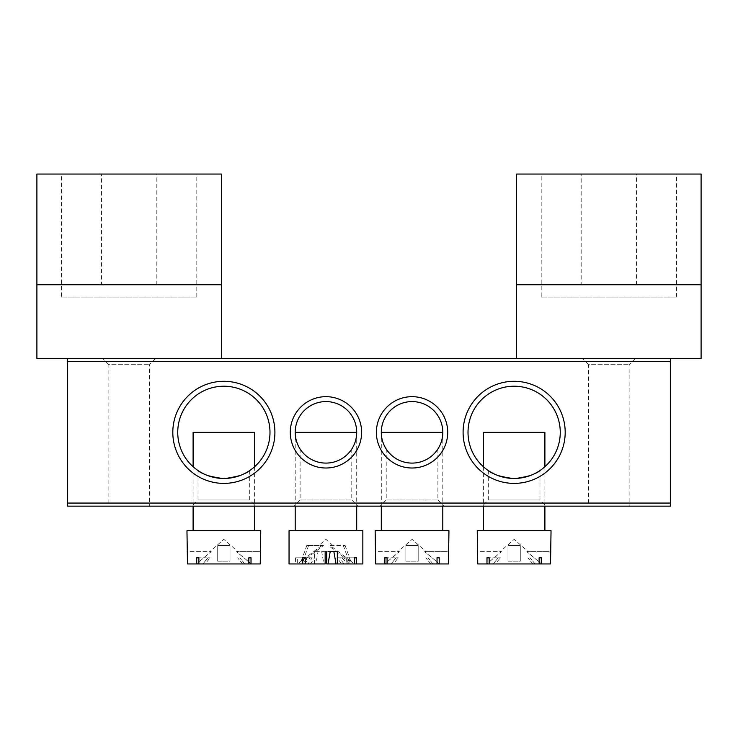<?xml version="1.0" encoding="UTF-8"?>
<svg xmlns="http://www.w3.org/2000/svg" width="738" height="738" viewBox="0 0 738 738"><rect width="100%" height="100%" fill="white"/><g stroke="black" fill="none" stroke-linecap="round" stroke-linejoin="round"><path stroke-width="0.55" stroke-dasharray="3.69 2.77" d="M61.503 297.045L196.797 297.045L61.503 297.045L61.503 174.048L196.797 174.048L61.503 174.048M196.797 297.045L196.797 174.048M101.475 284.748L156.825 284.748L101.475 284.748L101.475 174.048L156.825 174.048L101.475 174.048M156.825 284.748L156.825 174.048M221.4 284.748L36.9 284.748L36.9 174.048L221.4 174.048L221.4 284.748M36.9 358.548L221.4 358.548M198.033 470.558C199.528 473.39 208.125 476.028 223.826 478.473C239.592 476.038 248.217 473.399 249.693 470.558C248.199 473.39 239.601 476.028 223.882 478.473C208.088 476.019 199.472 473.381 198.033 470.558L198.033 499.995L249.693 499.995L255.837 506.148L191.88 506.148L255.837 506.148M249.693 470.558L249.693 499.995L198.033 499.995L191.88 506.148M488.307 470.558C489.801 473.39 498.399 476.028 514.1 478.473C529.875 476.038 538.5 473.399 539.967 470.558C538.482 473.39 529.875 476.028 514.165 478.473C498.371 476.019 489.755 473.381 488.307 470.558L488.307 499.995L539.967 499.995L546.12 506.148L482.163 506.148L546.12 506.148M539.967 470.558L539.967 499.995L488.307 499.995L482.163 506.148M635.298 358.548L629.145 364.692L629.145 506.148L588.555 506.148L588.555 364.692L629.145 364.692L588.555 364.692L582.402 358.548L635.298 358.548L582.402 358.548M155.598 358.548L149.445 364.692L149.445 506.148L108.855 506.148L108.855 364.692L149.445 364.692L108.855 364.692L102.702 358.548L155.598 358.548L102.702 358.548M274.905 432.348A51.042 51.042 0 0 0 223.863 381.297A51.042 51.042 0 0 0 172.812 432.348A51.042 51.042 0 0 0 223.863 483.39A51.042 51.042 0 0 0 274.905 432.348M177.738 432.348A46.125 46.125 0 0 1 223.863 386.223A46.125 46.125 0 0 1 269.988 432.348A46.125 46.125 0 0 1 223.863 478.473A46.125 46.125 0 0 1 177.738 432.348M565.188 432.348A51.042 51.042 0 0 0 514.137 381.297A51.042 51.042 0 0 0 463.095 432.348A51.042 51.042 0 0 0 514.137 483.39A51.042 51.042 0 0 0 565.188 432.348M468.012 432.348A46.125 46.125 0 0 1 514.137 386.223A46.125 46.125 0 0 1 560.262 432.348A46.125 46.125 0 0 1 514.137 478.473A46.125 46.125 0 0 1 468.012 432.348M386.223 449.027C386.537 450.411 396.906 463.704 411.979 463.095C427.108 463.778 437.569 450.42 437.883 449.027C437.569 450.401 427.164 463.722 412.081 463.095C396.989 463.759 386.518 450.411 386.223 449.027L386.223 499.995L437.883 499.995L444.027 506.148L380.07 506.148L444.027 506.148M437.883 449.027L437.883 499.995L386.223 499.995L380.07 506.148M447.717 432.348A35.673 35.673 0 0 0 412.053 396.675A35.673 35.673 0 0 0 376.38 432.348A35.673 35.673 0 0 0 412.053 468.012A35.673 35.673 0 0 0 447.717 432.348M381.297 506.148L381.297 432.348A30.747 30.747 0 0 1 412.053 401.592A30.747 30.747 0 0 1 442.8 432.348A30.747 30.747 0 0 1 412.053 463.095A30.747 30.747 0 0 1 381.297 432.348L442.8 432.348L442.8 506.148M300.117 449.027C300.44 450.411 310.809 463.704 325.882 463.095C341.002 463.778 351.472 450.42 351.777 449.027C351.472 450.401 341.067 463.722 325.984 463.095C310.882 463.759 300.421 450.411 300.117 449.027L300.117 499.995L351.777 499.995L357.93 506.148L293.973 506.148L357.93 506.148M351.777 449.027L351.777 499.995L300.117 499.995L293.973 506.148M361.62 432.348A35.673 35.673 0 0 0 325.947 396.675A35.673 35.673 0 0 0 290.283 432.348A35.673 35.673 0 0 0 325.947 468.012A35.673 35.673 0 0 0 361.62 432.348M295.2 506.148L295.2 432.348A30.747 30.747 0 0 1 325.947 401.592A30.747 30.747 0 0 1 356.703 432.348A30.747 30.747 0 0 1 325.947 463.095A30.747 30.747 0 0 1 295.2 432.348L356.703 432.348L356.703 506.148M108.855 506.148L149.445 506.148M588.555 506.148L629.145 506.148M670.353 503.067L67.647 503.067L67.647 506.148L670.353 506.148L670.353 358.548L67.647 358.548L67.647 361.62L670.353 361.62M67.647 503.067L67.647 361.62M541.203 297.045L676.497 297.045L541.203 297.045L541.203 174.048L676.497 174.048L541.203 174.048M676.497 297.045L676.497 174.048M581.175 284.748L636.525 284.748L581.175 284.748L581.175 174.048L636.525 174.048L581.175 174.048M636.525 284.748L636.525 174.048M701.1 284.748L516.6 284.748L516.6 174.048L701.1 174.048L701.1 284.748M516.6 358.548L701.1 358.548M418.197 545.502L418.197 561.157L405.9 561.157L405.9 545.502L418.197 545.502L405.9 545.502L405.9 561.157L418.197 561.157L418.197 545.502L418.197 561.157L418.197 545.502L405.9 545.502L418.197 545.502M426.103 551.655L424.691 551.655L439.479 563.952L432.985 563.952L439.479 563.952L424.691 551.655L426.103 551.655L412.053 539.358L397.994 551.655L399.406 551.655L397.994 551.655M439.202 563.952L432.985 563.952L428.003 557.808L432.985 563.952L437.034 563.952L430.817 563.952L425.835 557.808L430.817 563.952L437.034 563.952L437.034 557.808L439.202 557.808L439.202 563.952L448.436 563.952L439.479 563.952L448.436 563.952L448.436 551.655L424.691 551.655L448.953 551.655M439.202 557.808L437.034 557.808M393.289 563.952L430.817 563.952L387.072 563.952L393.289 563.952L398.271 557.808L393.289 563.952M384.895 557.808L398.271 557.808L396.094 557.808L391.112 563.952L396.094 557.808L384.895 557.808L384.895 563.952L375.67 563.952L391.112 563.952L384.618 563.952L399.406 551.655L375.67 551.655L375.67 563.952L384.618 563.952L399.406 551.655L375.153 551.655M375.153 530.742L448.953 530.742M387.072 557.808L387.072 563.952L437.034 563.952M387.072 563.952L384.895 563.952M412.053 530.742L381.297 530.742L412.053 530.742M405.9 545.502L405.9 561.157L405.9 545.502M321.685 545.502L301.169 561.157L301.787 560.502L302.958 561.157L323.484 545.502L306.805 545.502L323.484 545.502M314.563 563.952L314.563 551.655L330.19 551.655L318.023 551.655L315.873 563.952L304.333 563.952L309.988 557.808L295.44 557.808L297.276 557.808L297.276 563.952L315.873 563.952M312.174 557.808L305.191 557.808L312.174 557.808L307.967 563.952L297.838 563.952L302.506 563.952L308.152 557.808M321.703 551.655L325.163 551.655L321.703 551.655L323.862 563.952L310.44 563.952L314.637 557.808M295.532 530.742L356.703 530.742L295.532 530.742M289.047 530.742L362.847 530.742M349.175 563.952L336.03 563.952L341.463 563.952L337.257 557.808L349.175 557.808L349.175 563.952L362.847 563.952M346.712 557.808L346.712 563.952L326.731 563.952M295.44 557.808L295.44 563.952L289.047 563.952M310.44 563.952L307.967 563.952M302.506 563.952L295.44 563.952M297.276 563.952L304.333 563.952M341.463 563.952L346.712 563.952M327.995 551.655L337.331 551.655M323.862 563.952L325.163 563.952M314.563 551.655L318.023 551.655M349.397 563.952L343.742 557.808L354.618 557.808L341.906 557.808L347.561 563.952M341.906 557.808L343.742 557.808M349.175 557.808L339.729 557.808L343.926 563.952M339.729 557.808L337.257 557.808M297.276 557.808L309.988 557.808M330.209 545.502L345.098 545.502L330.209 545.502L350.734 561.157L350.116 560.502L348.945 561.157L328.419 545.502M306.805 545.502L301.169 561.157M308.595 545.502L302.958 561.157M343.308 545.502L348.945 561.157M345.098 545.502L350.734 561.157M230.007 545.502L230.007 561.157L217.71 561.157L217.71 545.502L230.007 545.502L217.71 545.502L217.71 561.157L230.007 561.157L230.007 545.502L230.007 561.157L230.007 545.502L217.71 545.502L230.007 545.502M237.913 551.655L236.501 551.655L251.289 563.952L244.795 563.952L251.289 563.952L236.501 551.655L237.913 551.655L223.863 539.358L209.804 551.655L211.216 551.655L209.804 551.655M251.012 563.952L244.795 563.952L239.813 557.808L244.795 563.952L248.844 563.952L242.627 563.952L237.645 557.808L242.627 563.952L248.844 563.952L248.844 557.808L251.012 557.808L251.012 563.952L260.246 563.952L251.289 563.952L260.246 563.952L260.246 551.655L236.501 551.655L260.763 551.655M251.012 557.808L248.844 557.808M205.099 563.952L242.627 563.952L198.882 563.952L205.099 563.952L210.081 557.808L205.099 563.952M196.705 557.808L210.081 557.808L207.904 557.808L202.922 563.952L207.904 557.808L196.705 557.808L196.705 563.952L187.48 563.952L202.922 563.952L196.428 563.952L211.216 551.655L187.48 551.655L187.48 563.952L196.428 563.952L211.216 551.655L186.963 551.655M193.107 432.348L254.61 432.348M186.963 530.742L260.763 530.742M198.882 557.808L198.882 563.952L248.844 563.952M198.882 563.952L196.705 563.952M223.863 530.742L193.107 530.742L223.863 530.742M217.71 545.502L217.71 561.157L217.71 545.502M520.29 545.502L520.29 561.157L507.993 561.157L507.993 545.502L520.29 545.502L507.993 545.502L507.993 561.157L520.29 561.157L520.29 545.502L520.29 561.157L520.29 545.502L507.993 545.502L520.29 545.502M528.196 551.655L526.784 551.655L541.572 563.952L535.078 563.952L541.572 563.952L526.784 551.655L528.196 551.655L514.137 539.358L500.087 551.655L501.499 551.655L500.087 551.655M541.295 563.952L535.078 563.952L530.096 557.808L535.078 563.952L539.118 563.952L532.901 563.952L527.919 557.808L532.901 563.952L539.118 563.952L539.118 557.808L541.295 557.808L541.295 563.952L550.52 563.952L541.572 563.952L550.52 563.952L550.52 551.655L526.784 551.655L551.037 551.655M541.295 557.808L539.118 557.808M495.373 563.952L532.901 563.952L489.156 563.952L495.373 563.952L500.355 557.808L495.373 563.952M486.988 557.808L500.355 557.808L498.187 557.808L493.205 563.952L498.187 557.808L486.988 557.808L486.988 563.952L477.754 563.952L493.205 563.952L486.711 563.952L501.499 551.655L477.754 551.655L477.754 563.952L486.711 563.952L501.499 551.655L477.237 551.655M483.39 432.348L544.893 432.348M477.237 530.742L551.037 530.742M489.156 557.808L489.156 563.952L539.118 563.952M489.156 563.952L486.988 563.952M514.137 530.742L483.39 530.742L514.137 530.742M507.993 545.502L507.993 561.157L507.993 545.502M332.976 545.502L325.947 539.358L318.917 545.502M301.787 560.502L297.838 563.952M350.116 560.502L354.065 563.952M254.61 466.72L254.61 506.148M193.107 466.72L193.107 506.148M544.893 466.72L544.893 506.148M483.39 466.72L483.39 506.148"/><path stroke-width="1.11" d="M36.9 284.748L36.9 358.548L221.4 358.548L221.4 174.048L36.9 174.048L36.9 284.748L221.4 284.748M172.812 432.348A51.042 51.042 0 0 1 223.863 381.297A51.042 51.042 0 0 1 274.905 432.348A51.042 51.042 0 0 1 223.863 483.39A51.042 51.042 0 0 1 172.812 432.348M269.988 432.348A46.125 46.125 0 0 0 223.863 386.223A46.125 46.125 0 0 0 177.738 432.348A46.125 46.125 0 0 0 223.863 478.473A46.125 46.125 0 0 0 269.988 432.348M463.095 432.348A51.042 51.042 0 0 1 514.137 381.297A51.042 51.042 0 0 1 565.188 432.348A51.042 51.042 0 0 1 514.137 483.39A51.042 51.042 0 0 1 463.095 432.348M560.262 432.348A46.125 46.125 0 0 0 514.137 386.223A46.125 46.125 0 0 0 468.012 432.348A46.125 46.125 0 0 0 514.137 478.473A46.125 46.125 0 0 0 560.262 432.348M376.38 432.348A35.673 35.673 0 0 1 412.053 396.675A35.673 35.673 0 0 1 447.717 432.348A35.673 35.673 0 0 1 412.053 468.012A35.673 35.673 0 0 1 376.38 432.348M442.8 432.348A30.747 30.747 0 0 0 412.053 401.592A30.747 30.747 0 0 0 381.297 432.348A30.747 30.747 0 0 0 412.053 463.095A30.747 30.747 0 0 0 442.8 432.348L381.297 432.348M290.283 432.348A35.673 35.673 0 0 1 325.947 396.675A35.673 35.673 0 0 1 361.62 432.348A35.673 35.673 0 0 1 325.947 468.012A35.673 35.673 0 0 1 290.283 432.348M356.703 432.348A30.747 30.747 0 0 0 325.947 401.592A30.747 30.747 0 0 0 295.2 432.348A30.747 30.747 0 0 0 325.947 463.095A30.747 30.747 0 0 0 356.703 432.348L295.2 432.348M670.353 506.148L67.647 506.148L67.647 503.067L670.353 503.067L670.353 506.148M670.353 361.62L67.647 361.62L67.647 358.548L670.353 358.548L670.353 503.067M67.647 361.62L67.647 503.067M516.6 284.748L516.6 358.548L701.1 358.548L701.1 174.048L516.6 174.048L516.6 284.748L701.1 284.748M439.202 563.952L448.436 563.952L448.953 530.742L375.153 530.742L375.67 563.952L439.202 563.952L439.202 557.808L437.034 557.808L437.034 563.952M387.072 557.808L384.895 557.808L387.072 557.808L387.072 563.952M384.895 557.808L384.895 563.952M437.034 557.808L439.202 557.808M326.731 551.655L326.731 563.952L337.331 563.952L337.331 551.655L327.995 551.655M354.618 557.808L356.454 557.808L354.618 557.808L354.618 563.952L362.847 563.952L362.847 530.742L289.047 530.742L289.047 563.952L325.163 563.952L325.163 551.655M333.88 551.655L336.03 563.952M354.618 563.952L337.331 563.952M328.041 563.952L330.19 551.655M356.454 557.808L356.454 563.952M305.191 557.808L302.718 557.808L305.191 557.808L305.191 563.952M302.718 557.808L302.718 563.952M254.61 466.72L254.61 432.348L193.107 432.348L193.107 466.72M251.012 563.952L260.246 563.952L260.763 530.742L186.963 530.742L187.48 563.952L251.012 563.952L251.012 557.808L248.844 557.808L248.844 563.952M198.882 557.808L196.705 557.808L198.882 557.808L198.882 563.952M196.705 557.808L196.705 563.952M248.844 557.808L251.012 557.808M544.893 466.72L544.893 432.348L483.39 432.348L483.39 466.72M541.295 563.952L550.52 563.952L551.037 530.742L477.237 530.742L477.754 563.952L541.295 563.952L541.295 557.808L539.118 557.808L539.118 563.952M489.156 557.808L486.988 557.808L489.156 557.808L489.156 563.952M486.988 557.808L486.988 563.952M539.118 557.808L541.295 557.808M442.8 506.148L442.8 530.742M381.297 506.148L381.297 530.742M295.2 506.148L295.2 530.742M356.703 506.148L356.703 530.742M254.61 506.148L254.61 530.742M193.107 506.148L193.107 530.742M544.893 506.148L544.893 530.742M483.39 506.148L483.39 530.742"/></g></svg>
